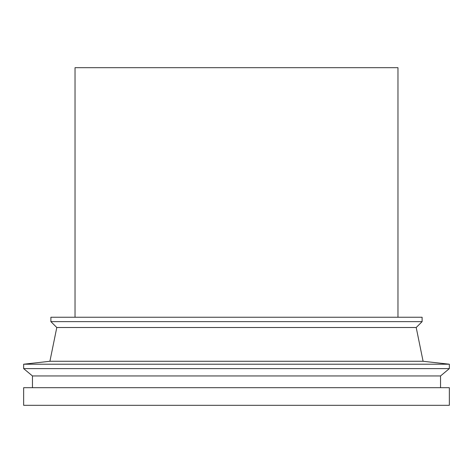 <?xml version="1.0" encoding="UTF-8"?>
<svg xmlns="http://www.w3.org/2000/svg" width="473" height="473" viewBox="0 0 473 473"><rect width="100%" height="100%" fill="white"/><g stroke="black" fill="none" stroke-linecap="round" stroke-linejoin="round"><path stroke-width="0.71" d="M397.97 317.235L397.97 67.686L75.03 67.686L75.03 317.235M23.65 364.21L449.35 364.21L423.093 361.271L49.907 361.271L23.65 364.21L23.65 368.615L449.35 368.615L449.35 364.21M32.46 387.694L32.46 375.952L440.54 375.952L449.35 368.615M32.46 375.952L23.65 368.615M23.65 387.694L449.35 387.694L449.35 405.314L23.65 405.314L23.65 387.694M50.889 317.235L422.111 317.235L422.111 321.64L50.889 321.64L50.889 317.235M50.889 321.64L56.795 327.511L416.205 327.511L422.111 321.64M56.795 327.511L49.907 361.271M440.54 387.694L440.54 375.952M416.205 327.511L423.093 361.271"/></g></svg>

